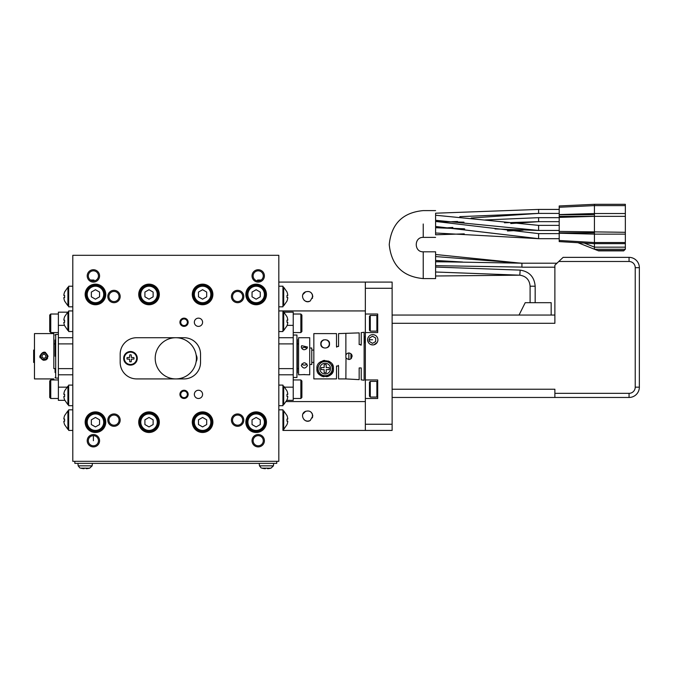<?xml version="1.0" encoding="UTF-8"?>
<svg xmlns="http://www.w3.org/2000/svg" width="673" height="673" viewBox="0 0 673 673"><rect width="100%" height="100%" fill="white"/><g stroke="black" fill="none" stroke-linecap="round" stroke-linejoin="round"><path stroke-width="1.01" d="M74.854 461.325L74.854 463.386L276.754 463.386L276.754 461.325M72.793 461.325L278.815 461.325L278.815 255.311L72.793 255.311L72.793 461.325M258.213 280.027L261.166 280.027L258.213 280.027M93.396 280.027L90.443 280.027L93.396 280.027M94.052 280.027L92.638 280.919M258.97 280.919L257.557 280.027M286.967 301.041L286.967 301.041A12.316 12.316 0 0 0 287.783 297.584L286.967 297.584A11.5 11.5 0 0 0 286.967 295.439L287.783 295.439L286.967 295.439M287.018 291.981L283.695 287.245L282.938 287.245M144.914 292.082L149.019 289.71L153.124 292.082L153.124 296.818L149.019 299.191L144.914 296.818L144.914 292.082M91.351 292.082L95.457 289.71L99.562 292.082L99.562 296.818L95.457 299.191L91.351 296.818L91.351 292.082M252.047 292.082L256.152 289.71L260.258 292.082L260.258 296.818L256.152 299.191L252.047 296.818L252.047 292.082M179.927 394.37A4.122 4.122 0 0 1 184.049 390.247A4.122 4.122 0 0 1 188.162 394.37A4.122 4.122 0 0 1 184.049 398.492A4.122 4.122 0 0 1 179.927 394.37M237.611 290.332A6.183 6.183 0 0 0 231.428 296.515A6.183 6.183 0 0 0 237.611 302.69A6.183 6.183 0 0 0 243.794 296.515A6.183 6.183 0 0 0 237.611 290.332M113.998 290.332A6.183 6.183 0 0 0 107.815 296.515A6.183 6.183 0 0 0 113.998 302.69A6.183 6.183 0 0 0 120.181 296.515A6.183 6.183 0 0 0 113.998 290.332M113.998 413.945A6.183 6.183 0 0 0 107.815 420.12A6.183 6.183 0 0 0 113.998 426.303A6.183 6.183 0 0 0 120.181 420.12A6.183 6.183 0 0 0 113.998 413.945M237.611 413.945A6.183 6.183 0 0 0 231.428 420.12A6.183 6.183 0 0 0 237.611 426.303A6.183 6.183 0 0 0 243.794 420.12A6.183 6.183 0 0 0 237.611 413.945M93.396 434.548A6.183 6.183 0 0 0 87.212 440.722A6.183 6.183 0 0 0 93.396 446.906A6.183 6.183 0 0 0 99.579 440.722A6.183 6.183 0 0 0 93.396 434.548M93.396 269.73A6.183 6.183 0 0 0 87.212 275.913A6.183 6.183 0 0 0 93.396 282.088A6.183 6.183 0 0 0 99.579 275.913A6.183 6.183 0 0 0 93.396 269.73M258.213 269.73A6.183 6.183 0 0 0 252.03 275.913A6.183 6.183 0 0 0 258.213 282.088A6.183 6.183 0 0 0 264.396 275.913A6.183 6.183 0 0 0 258.213 269.73M258.213 434.548A6.183 6.183 0 0 0 252.03 440.722A6.183 6.183 0 0 0 258.213 446.906A6.183 6.183 0 0 0 264.396 440.722A6.183 6.183 0 0 0 258.213 434.548M202.59 411.884A10.297 10.297 0 0 1 212.887 422.181A10.297 10.297 0 0 1 202.59 432.487A10.297 10.297 0 0 1 192.285 422.181A10.297 10.297 0 0 1 202.59 411.884M256.152 284.149A10.297 10.297 0 0 1 266.449 294.454A10.297 10.297 0 0 1 256.152 304.751A10.297 10.297 0 0 1 245.847 294.454A10.297 10.297 0 0 1 256.152 284.149M149.019 284.149A10.297 10.297 0 0 1 159.324 294.454A10.297 10.297 0 0 1 149.019 304.751A10.297 10.297 0 0 1 138.722 294.454A10.297 10.297 0 0 1 149.019 284.149M194.346 322.266A4.122 4.122 0 0 1 198.468 318.144A4.122 4.122 0 0 1 202.59 322.266A4.122 4.122 0 0 1 198.468 326.388A4.122 4.122 0 0 1 194.346 322.266M95.457 411.884A10.297 10.297 0 0 1 105.754 422.181A10.297 10.297 0 0 1 95.457 432.487A10.297 10.297 0 0 1 85.151 422.181A10.297 10.297 0 0 1 95.457 411.884M184.049 337.72L136.661 337.72A16.48 16.48 0 0 0 120.181 354.2L120.181 362.436A16.48 16.48 0 0 0 136.661 378.916L184.049 378.916A16.48 16.48 0 0 0 200.529 362.436L200.529 354.2A16.48 16.48 0 0 0 184.049 337.72M179.927 322.266A4.122 4.122 0 0 1 184.049 318.144A4.122 4.122 0 0 1 188.162 322.266A4.122 4.122 0 0 1 184.049 326.388A4.122 4.122 0 0 1 179.927 322.266M194.346 394.37A4.122 4.122 0 0 1 198.468 390.247A4.122 4.122 0 0 1 202.59 394.37A4.122 4.122 0 0 1 198.468 398.492A4.122 4.122 0 0 1 194.346 394.37M95.457 284.149A10.297 10.297 0 0 1 105.754 294.454A10.297 10.297 0 0 1 95.457 304.751A10.297 10.297 0 0 1 85.151 294.454A10.297 10.297 0 0 1 95.457 284.149M202.59 284.149A10.297 10.297 0 0 1 212.887 294.454A10.297 10.297 0 0 1 202.59 304.751A10.297 10.297 0 0 1 192.285 294.454A10.297 10.297 0 0 1 202.59 284.149M256.152 411.884A10.297 10.297 0 0 1 266.449 422.181A10.297 10.297 0 0 1 256.152 432.487A10.297 10.297 0 0 1 245.847 422.181A10.297 10.297 0 0 1 256.152 411.884M149.019 411.884A10.297 10.297 0 0 1 159.324 422.181A10.297 10.297 0 0 1 149.019 432.487A10.297 10.297 0 0 1 138.722 422.181A10.297 10.297 0 0 1 149.019 411.884M187.338 322.266A3.298 3.298 0 0 0 184.049 318.968A3.298 3.298 0 0 0 180.751 322.266A3.298 3.298 0 0 0 184.049 325.564A3.298 3.298 0 0 0 187.338 322.266M187.338 394.37A3.298 3.298 0 0 0 184.049 391.072A3.298 3.298 0 0 0 180.751 394.37A3.298 3.298 0 0 0 184.049 397.667A3.298 3.298 0 0 0 187.338 394.37M278.815 306.812L282.938 306.812L282.938 286.21L278.815 286.21M72.793 409.823L68.671 409.823L68.671 430.426L72.793 430.426M64.642 415.594L64.642 415.594A12.316 12.316 0 0 0 63.826 419.052L64.642 419.052A11.5 11.5 0 0 0 64.642 421.197L63.826 421.197L64.642 421.197M64.591 424.655L67.914 429.391L68.671 429.391M282.938 420.12L282.938 430.426L282.938 409.823L278.815 409.823M206.687 424.554L202.59 426.926L198.485 424.554L198.485 419.817L202.59 417.445L206.687 419.817L206.687 424.554M129.738 361.738A3.5 3.5 0 0 0 131.218 361.738L131.386 359.172L133.902 359.062A3.5 3.5 0 0 0 133.902 357.573L131.386 357.464L131.218 354.898A3.5 3.5 0 0 0 129.738 354.898L129.569 357.464L127.054 357.573A3.5 3.5 0 0 0 127.054 359.062L129.569 359.172L129.738 361.738M124.303 358.314A6.183 6.183 0 0 1 130.478 352.139A6.183 6.183 0 0 1 136.661 358.314A6.183 6.183 0 0 1 130.478 364.497A6.183 6.183 0 0 1 124.303 358.314M123.681 358.314A6.797 6.797 0 0 1 130.478 351.516A6.797 6.797 0 0 1 137.275 358.314A6.797 6.797 0 0 1 130.478 365.119A6.797 6.797 0 0 1 123.681 358.314M196.129 354.94A6.797 6.797 0 0 1 196.129 361.695M198.485 292.082L202.59 289.71L206.687 292.082L206.687 296.818L202.59 299.191L198.485 296.818L198.485 292.082M287.783 295.439A12.316 12.316 0 0 0 286.967 291.981M72.793 286.21L68.671 286.21L68.671 306.812L72.793 306.812M64.642 291.981L64.642 291.981A12.316 12.316 0 0 0 63.826 295.439L64.642 295.439A11.5 11.5 0 0 0 64.642 297.584L63.826 297.584L64.642 297.584M64.591 301.041L67.914 305.786L68.671 305.786M267.526 468.686L267.526 468.147L267.526 468.686A18.508 18.508 0 0 0 270.983 468.147L273.448 465.834L273.667 463.386M270.983 468.181L261.923 468.147A18.508 18.508 0 0 0 265.381 468.686L265.381 468.147A17.978 17.978 0 0 0 267.526 468.147M99.562 424.554L95.457 426.926L91.351 424.554L91.351 419.817L95.457 417.445L99.562 419.817L99.562 424.554M260.258 424.554L256.152 426.926L252.047 424.554L252.047 419.817L256.152 417.445L260.258 419.817L260.258 424.554M153.124 424.554L149.019 426.926L144.914 424.554L144.914 419.817L149.019 417.445L153.124 419.817L153.124 424.554M287.783 419.052L286.967 419.052L287.783 419.052A12.316 12.316 0 0 0 286.967 415.594L286.967 415.594M287.018 415.594L283.695 410.85L283.695 429.391L286.967 424.655A12.316 12.316 0 0 0 287.783 421.197L286.967 421.197A11.5 11.5 0 0 0 286.967 419.052M89.686 468.181L80.625 468.147A18.508 18.508 0 0 0 84.083 468.686L84.083 468.147A17.978 17.978 0 0 0 86.228 468.147L86.228 468.686A18.508 18.508 0 0 0 89.686 468.147L92.151 465.834L92.369 463.386M86.228 468.686L86.228 468.147M63.826 421.197A12.316 12.316 0 0 0 64.642 424.655M63.826 297.584A12.316 12.316 0 0 0 64.642 301.041M237.611 301.58A5.064 5.064 0 0 0 242.675 296.515A5.064 5.064 0 0 0 237.611 291.443A5.064 5.064 0 0 0 232.538 296.515A5.064 5.064 0 0 0 237.611 301.58M113.998 301.58A5.064 5.064 0 0 0 119.062 296.515A5.064 5.064 0 0 0 113.998 291.443A5.064 5.064 0 0 0 108.933 296.515A5.064 5.064 0 0 0 113.998 301.58M113.998 425.193A5.064 5.064 0 0 0 119.062 420.12A5.064 5.064 0 0 0 113.998 415.056A5.064 5.064 0 0 0 108.933 420.12A5.064 5.064 0 0 0 113.998 425.193M237.611 425.193A5.064 5.064 0 0 0 242.675 420.12A5.064 5.064 0 0 0 237.611 415.056A5.064 5.064 0 0 0 232.538 420.12A5.064 5.064 0 0 0 237.611 425.193M93.396 445.795A5.064 5.064 0 0 0 98.46 440.722A5.064 5.064 0 0 0 93.396 435.658A5.064 5.064 0 0 0 88.331 440.722A5.064 5.064 0 0 0 93.396 445.795M287.018 301.041L283.695 305.786L283.695 287.245M193.319 294.454A9.271 9.271 0 0 0 202.59 303.725A9.271 9.271 0 0 0 211.86 294.454A9.271 9.271 0 0 0 202.59 285.184A9.271 9.271 0 0 0 193.319 294.454A9.271 9.271 0 0 0 202.59 303.725A9.271 9.271 0 0 0 211.86 294.454A9.271 9.271 0 0 0 202.59 285.184A9.271 9.271 0 0 0 193.319 294.454M86.186 294.454A9.271 9.271 0 0 0 95.457 303.725A9.271 9.271 0 0 0 104.727 294.454A9.271 9.271 0 0 0 95.457 285.184A9.271 9.271 0 0 0 86.186 294.454A9.271 9.271 0 0 0 95.457 303.725A9.271 9.271 0 0 0 104.727 294.454M246.882 294.454A9.271 9.271 0 0 0 256.152 303.725A9.271 9.271 0 0 0 265.423 294.454A9.271 9.271 0 0 0 256.152 285.184A9.271 9.271 0 0 0 246.882 294.454A9.271 9.271 0 0 0 256.152 303.725A9.271 9.271 0 0 0 265.423 294.454M64.591 415.594L67.914 410.85L67.914 429.391M158.29 422.181A9.271 9.271 0 0 0 149.019 412.911A9.271 9.271 0 0 0 139.748 422.181A9.271 9.271 0 0 0 149.019 431.452A9.271 9.271 0 0 0 158.29 422.181A9.271 9.271 0 0 0 149.019 412.911A9.271 9.271 0 0 0 139.748 422.181A9.271 9.271 0 0 0 149.019 431.452A9.271 9.271 0 0 0 158.29 422.181M211.86 422.181A9.271 9.271 0 0 0 202.59 412.911A9.271 9.271 0 0 0 193.319 422.181A9.271 9.271 0 0 0 202.59 431.452A9.271 9.271 0 0 0 211.86 422.181A9.271 9.271 0 0 0 202.59 412.911A9.271 9.271 0 0 0 193.319 422.181A9.271 9.271 0 0 0 202.59 431.452A9.271 9.271 0 0 0 211.86 422.181M258.213 435.658A5.064 5.064 0 0 0 253.141 440.722A5.064 5.064 0 0 0 258.213 445.795A5.064 5.064 0 0 0 263.278 440.722A5.064 5.064 0 0 0 258.213 435.658M258.213 270.84A5.064 5.064 0 0 0 253.141 275.913A5.064 5.064 0 0 0 258.213 280.978A5.064 5.064 0 0 0 263.278 275.913A5.064 5.064 0 0 0 258.213 270.84M93.396 280.978A5.064 5.064 0 0 0 98.46 275.913A5.064 5.064 0 0 0 93.396 270.84A5.064 5.064 0 0 0 88.331 275.913A5.064 5.064 0 0 0 93.396 280.978M139.748 294.454A9.271 9.271 0 0 0 149.019 303.725A9.271 9.271 0 0 0 158.29 294.454A9.271 9.271 0 0 0 149.019 285.184A9.271 9.271 0 0 0 139.748 294.454A9.271 9.271 0 0 0 149.019 303.725A9.271 9.271 0 0 0 158.29 294.454A9.271 9.271 0 0 0 149.019 285.184A9.271 9.271 0 0 0 139.748 294.454M64.591 291.981L67.914 287.245L67.914 305.786M79.927 467.987L78.161 465.834L77.942 463.386M261.225 467.987L259.458 465.834L259.24 463.386M104.727 422.181A9.271 9.271 180 0 0 95.457 412.911A9.271 9.271 180 0 0 86.186 422.181A9.271 9.271 180 0 0 95.457 431.452A9.271 9.271 180 0 0 104.727 422.181A9.271 9.271 180 0 0 95.457 412.911A9.271 9.271 180 0 0 86.186 422.181M265.423 422.181A9.271 9.271 180 0 0 256.152 412.911A9.271 9.271 180 0 0 246.882 422.181A9.271 9.271 180 0 0 256.152 431.452A9.271 9.271 180 0 0 265.423 422.181A9.271 9.271 180 0 0 256.152 412.911A9.271 9.271 180 0 0 246.882 422.181M361.224 332.672L361.224 344.568L359.163 344.568L359.163 332.883L338.561 333.598L338.561 346.469L336.5 346.469A1.026 1.026 180 0 0 336.786 347.184M360.938 345.283A1.026 1.026 180 0 0 361.182 344.854M361.123 379.841L364.118 380.253L364.118 332.26L361.123 332.672M364.354 338.948A8.244 8.244 0 0 1 365.346 335.785L365.346 343.768M345.872 357.641L345.872 354.873C347.714 352.45 349.666 352.366 351.718 354.612L352.147 356.051C351.054 359.836 349.009 360.45 346.006 357.91L345.872 378.916L359.163 379.639L359.163 367.946L361.224 367.946L361.224 379.841M364.497 341.522A8.244 8.244 0 0 0 364.909 342.851M365.346 342.826A7.832 7.832 0 0 1 365.346 336.727M372.556 336.214L369.469 337.997L369.469 341.556L372.556 343.339L375.643 341.556L375.643 337.997L372.556 336.214M348.858 359.55L348.858 352.963M345.998 357.893L346.486 358.541M349.8 359.416L351.516 358.213M313.837 333.615L336.5 333.615L313.837 333.615L313.837 378.899L336.5 378.899L336.5 366.045L338.561 366.045A1.026 1.026 180 0 0 338.275 365.338M345.872 378.916L338.561 378.916L338.561 366.045M333.379 369.359A8.244 8.244 0 0 0 333.413 368.619C334.523 358.204 315.847 358.154 316.924 368.619C315.713 379.076 334.666 379.034 333.413 368.619A8.244 8.244 0 0 0 333.371 367.803M325.168 364.497A4.122 4.122 180 0 0 324.142 364.631L324.142 367.593L321.181 367.593A4.122 4.122 0 0 0 321.181 369.645L324.142 369.645L324.142 372.606A4.122 4.122 0 0 0 326.203 372.606L326.203 369.645L329.156 369.645A4.122 4.122 0 0 0 329.156 367.593L326.203 367.593L326.203 364.631A4.122 4.122 180 0 0 325.168 364.497A4.122 4.122 0 0 0 324.142 364.631A4.122 4.122 0 0 1 326.203 364.631A4.122 4.122 0 0 0 325.168 364.497M336.5 333.615L336.5 346.469M309.715 364.497L311.776 364.497L311.776 348.017L309.715 348.017M298.593 356.421L298.593 337.72L309.715 337.72L309.715 374.802L302.884 374.6M298.593 337.72L298.593 374.802L304.793 374.541M307.452 365.532C305.391 361.931 303.33 361.931 301.268 365.532C303.33 368.838 305.391 368.838 307.452 365.532M301.824 363.967A3.087 2.675 180 0 0 306.896 363.967M301.681 345.686L301.268 346.99C302.421 350.069 304.339 350.524 307.039 348.353L307.452 346.99L301.681 345.686M306.905 348.555A3.087 2.675 0 0 0 301.824 348.555M297.357 372.943L297.382 339.571M298.593 368.619L297.357 368.619L297.357 356.261M293.235 335.036L296.944 335.036L296.944 377.477L293.235 377.477M283.922 312.171L293.235 312.171L293.235 400.342L286.849 400.342M278.815 337.72L293.235 337.72M293.235 374.802L278.815 374.802M293.235 343.895L278.815 343.895M278.815 368.619L293.235 368.619M72.793 383.038L72.793 405.701L68.671 405.701L68.671 385.099L72.793 385.099M72.793 374.802L58.374 374.802L58.374 312.171L67.687 312.171M64.759 400.342L58.374 400.342L58.374 374.802M58.374 337.72L72.793 337.72M58.374 368.619L72.793 368.619M72.793 343.895L58.374 343.895M392.123 424.242L392.123 430.426L365.346 430.426L365.346 424.242L392.123 424.242L392.123 288.271L365.346 288.271L365.346 282.088L278.815 282.088M365.346 310.934L278.815 310.934M302.909 294.522L305.66 291.762M309.605 301.277L307.679 301.664M307.645 301.664L305.693 301.268M305.66 301.26L304.019 300.158M311.313 292.881L312.407 294.522M312.415 294.547L312.474 298.332M365.346 398.492L365.346 379.951L377.704 379.951L377.704 398.492L365.346 398.492L365.346 424.242M365.346 332.563L365.346 314.022L377.704 314.022L377.704 332.563L365.346 332.563L365.346 379.951M365.346 288.271L365.346 314.022M365.346 282.088L392.123 282.088L392.123 288.271M372.758 334.624A5.148 5.148 0 0 1 377.906 339.772A5.148 5.148 0 0 1 372.758 344.929A5.148 5.148 0 0 1 367.609 339.772A5.148 5.148 0 0 1 372.758 334.624M376.88 381.389L376.88 397.053L370.285 397.053L370.285 381.389L376.88 381.389L377.704 382.214M377.704 396.229L376.88 397.053M370.285 397.053L369.46 396.229L369.46 382.214L370.285 381.389M377.704 316.293L376.88 315.469L370.285 315.469L370.285 331.124L376.88 331.124L377.704 330.3M370.285 331.124L369.46 330.3L369.46 316.293L370.285 315.469M376.88 315.469L376.88 331.124M312.81 296.515C311.936 292.09 309.361 290.61 305.079 292.048C299.191 295.06 304.6 304.583 310.236 300.974L312.81 296.515M365.346 401.579L286.227 401.579M365.346 430.426L282.938 430.426M302.909 414.013L305.66 411.253M309.605 420.768L307.679 421.155M307.645 421.155L305.693 420.768M305.66 420.751L304.019 419.649M311.313 412.381L312.407 414.013L312.474 417.824M312.81 416.007C311.936 411.582 309.361 410.101 305.079 411.54C299.191 414.551 304.6 424.074 310.236 420.465L312.81 416.007M367.609 339.596L368.333 342.406M370.646 344.475L372.758 344.929M373.843 344.812L377.183 342.406M375.012 335.146L373.288 334.649M293.235 314.022L300.856 314.022L300.856 332.563L293.235 332.563M300.856 332.563L301.891 331.537L301.891 315.057L300.856 314.022M293.235 398.492L300.856 398.492L300.856 379.951L293.235 379.951M300.856 379.951L301.891 380.977L301.891 397.465L300.856 398.492M72.793 331.537L68.671 331.537L68.671 310.934L72.793 310.934M64.591 316.705L67.914 311.961L68.671 311.961M67.914 311.961L67.914 330.502L68.671 330.502M64.642 316.705A12.316 12.316 0 0 0 63.826 320.163L64.642 320.163A11.5 11.5 0 0 0 64.642 322.308L63.826 322.308A12.316 12.316 0 0 0 64.642 325.766L67.914 330.502M63.826 322.308L64.642 322.308M64.591 390.87L67.914 386.134L68.671 386.134M67.914 386.134L67.914 404.675L68.671 404.675M64.642 390.87A12.316 12.316 0 0 0 63.826 394.328L64.642 394.328A11.5 11.5 0 0 0 64.642 396.473L63.826 396.473A12.316 12.316 0 0 0 64.642 399.93L67.914 404.675M63.826 396.473L64.642 396.473M58.374 332.563L50.753 332.563L50.753 314.022L58.374 314.022M50.753 314.022L49.718 315.057L49.718 331.537L50.753 332.563M58.374 379.951L50.753 379.951L50.753 398.492L58.374 398.492M50.753 398.492L49.718 397.465L49.718 380.977L50.753 379.951M58.374 378.1L55.691 378.1L55.691 334.422L58.374 334.422M55.077 372.531L55.068 368.619L53.84 368.619L53.84 336.609L53.84 343.895L55.077 343.895L55.077 339.983L55.077 356.261M53.84 336.609L53.84 333.598L34.474 333.598L34.474 378.916L53.84 378.916M53.84 368.619L53.84 343.895M48.069 356.261C45.327 350.944 42.584 350.944 39.833 356.261C42.576 361.569 45.318 361.578 48.069 356.261A4.122 4.122 0 0 1 48.069 356.311M34.474 350.078L33.65 350.078L33.65 362.436L34.474 362.436M278.815 405.701L282.938 405.701L282.938 385.099L278.815 385.099M287.018 399.93L283.695 404.675L282.938 404.675M283.695 404.675L283.695 386.134L282.938 386.134M286.967 399.93A12.316 12.316 0 0 0 287.783 396.473L286.967 396.473A11.5 11.5 0 0 0 286.967 394.328L287.783 394.328A12.316 12.316 0 0 0 286.967 390.87L283.695 386.134M287.783 394.328L286.967 394.328M282.938 310.934L282.938 331.537L278.815 331.537M287.018 325.766L283.695 330.502L282.938 330.502M283.695 330.502L283.695 311.961L282.938 311.961M286.967 325.766A12.316 12.316 0 0 0 287.783 322.308L286.967 322.308A11.5 11.5 0 0 0 286.967 320.163L287.783 320.163A12.316 12.316 0 0 0 286.967 316.705L283.695 311.961M287.783 320.163L286.967 320.163M333.042 366.188A8.244 8.244 0 0 0 332.369 364.606M329.972 361.923A8.244 8.244 0 0 0 328.357 361.022M324.697 360.392A8.244 8.244 0 0 0 322.863 360.711M317.084 367.021A8.244 8.244 0 0 0 317.454 371.53M318.06 372.783A8.244 8.244 0 0 0 323.831 376.754M326.573 376.737A8.244 8.244 0 0 0 333.11 370.823M325.168 375.828A7.21 7.21 0 0 0 332.378 368.619A7.21 7.21 0 0 0 325.168 361.409A7.21 7.21 0 0 0 317.959 368.619A7.21 7.21 0 0 0 325.168 375.828M320.844 343.895C320.205 349.346 330.115 349.38 329.492 343.895C330.241 338.46 320.104 338.452 320.844 343.895M329.19 345.493A4.324 4.324 0 0 0 327.196 340.075M323.646 339.848A4.324 4.324 0 0 0 320.87 343.407M321.046 343.895A4.122 4.122 0 0 1 325.168 339.772A4.122 4.122 0 0 1 329.29 343.895A4.122 4.122 0 0 1 325.168 348.017A4.122 4.122 0 0 1 321.046 343.895M43.955 352.139A4.122 4.122 0 0 1 45.537 352.45M40.725 356.261A3.23 3.23 0 0 1 43.947 353.031A3.23 3.23 0 0 1 47.177 356.261A3.23 3.23 0 0 1 43.947 359.483A3.23 3.23 0 0 1 40.725 356.261M45.806 355.184L45.806 357.329L43.947 358.398L42.096 357.329L42.096 355.184L43.947 354.116L45.806 355.184M47.648 358.07A4.122 4.122 0 0 1 45.528 360.063M40.144 357.834A4.122 4.122 0 0 1 39.833 356.261M435.599 221.501L435.599 223.873M464 228.786L435.599 227.676L435.599 232.69L435.599 214.973M435.599 234.751L435.599 223.991M538.602 230.444L435.599 220.307L538.602 230.444L559.204 230.444L538.602 230.444L538.602 225.371L559.204 225.371L538.602 225.371L435.599 215.242L435.599 221.459L538.602 233.624L559.204 233.615L538.602 233.615L538.602 238.679L435.599 233.001M538.602 225.371L435.599 215.234L435.599 213.206L538.602 209.429L435.599 213.206M464.168 233.859L435.599 234.776L435.599 232.749M435.599 230.805L435.599 231.663M435.599 230.149L435.599 228.214M423.233 223.991L423.233 237.384L423.233 223.991M559.204 238.679L538.602 238.679L559.204 238.679M559.204 217.665L538.602 217.665L484.854 219.97L538.602 217.665L538.602 221.661L504.456 222.771L538.602 221.661L510.757 223.554L538.106 221.661M559.204 221.661L538.602 221.661M593.611 216.37L559.204 216.37L559.204 240.463L594.436 242.524L594.436 249.229L598.6 250.878L623.694 250.878M577.956 242.701L594.436 249.229L625.343 249.229L625.343 234.128L594.436 234.128L594.436 204.314L625.343 204.314L625.343 205.618L594.436 205.61L559.204 207.259L559.204 217.387L594.436 216.353L625.343 216.353L625.343 234.128M593.611 214.721L559.204 214.721M625.343 242.524L594.436 242.524L594.436 234.128L559.204 233.228M559.204 240.463L559.204 241.607L594.436 243.668L625.343 243.668M594.436 204.314L559.204 205.963L559.204 207.259M559.204 232.85L593.611 232.85M559.204 214.569L594.436 213.534L625.343 213.534L625.343 205.618M594.444 247.168L625.343 247.168L625.343 206.375M625.343 213.534L625.343 216.353M625.343 247.168L625.343 249.229L624.056 250.516L597.683 250.516M530.097 302.69L530.097 286.21L535.17 286.21L535.17 302.69L535.17 286.21C534.362 276.923 529.357 271.564 520.162 270.117L435.599 267.063L435.599 278.588L435.599 251.803L435.599 267.189M435.599 272.001L519.808 275.173C526.118 276.166 529.55 279.842 530.097 286.21C529.55 279.842 526.118 276.166 519.808 275.173L435.599 275.997L435.599 273.465M435.599 260.459L462.662 262.024L435.599 261.772M435.599 256.564L521.92 263.202L435.599 261.671M435.599 254.503L521.92 263.294M435.599 275.997L519.808 275.173L520.162 270.117L435.599 267.063M521.92 267.097L435.599 265.667M551.17 302.69L525.218 302.69L519.034 315.057L392.123 315.057L554.88 315.057L551.17 315.057L551.17 302.69M435.599 237.384L423.233 237.384C413.937 236.989 413.937 252.198 423.233 251.803L423.233 278.588C402.698 276.679 391.366 265.347 389.238 244.593C391.366 223.84 402.698 212.508 423.233 210.599L435.599 210.599M629.053 393.343A6.183 6.183 -90 0 0 635.228 387.16L635.228 267.669A6.183 6.183 -90 0 0 629.053 261.486L558.783 261.486L554.88 265.196L554.88 323.292L392.123 323.292L392.123 389.221L554.88 389.221L554.88 393.343L629.053 393.343L629.053 397.465A10.297 10.297 -90 0 0 639.35 387.16A10.297 10.297 90 0 1 629.053 397.465L392.123 397.465M629.053 261.486L629.053 257.364A10.297 10.297 90 0 1 639.35 267.669L639.35 387.16L639.35 267.669A10.297 10.297 -90 0 0 629.053 257.364L563.124 257.364L558.783 261.486M554.88 397.465L554.88 393.343M350.919 358.835L350.919 353.687M535.17 286.21C534.362 276.923 529.357 271.564 520.162 270.117C529.357 271.564 534.362 276.923 535.17 286.21C534.362 276.923 529.357 271.564 520.162 270.117L519.707 270.083M157.263 294.454A8.244 8.244 0 0 0 149.019 286.21A8.244 8.244 0 0 0 140.783 294.454A8.244 8.244 0 0 0 149.019 302.69A8.244 8.244 0 0 0 157.263 294.454M103.701 294.454A8.244 8.244 0 0 0 95.457 286.21A8.244 8.244 0 0 0 87.212 294.454A8.244 8.244 0 0 0 95.457 302.69A8.244 8.244 0 0 0 103.701 294.454M264.396 294.454A8.244 8.244 0 0 0 256.152 286.21A8.244 8.244 0 0 0 247.908 294.454A8.244 8.244 0 0 0 256.152 302.69A8.244 8.244 0 0 0 264.396 294.454M194.346 422.181A8.244 8.244 0 0 0 202.59 430.426A8.244 8.244 0 0 0 210.826 422.181A8.244 8.244 0 0 0 202.59 413.945A8.244 8.244 0 0 0 194.346 422.181M210.826 294.454A8.244 8.244 0 0 0 202.59 286.21A8.244 8.244 0 0 0 194.346 294.454A8.244 8.244 0 0 0 202.59 302.69A8.244 8.244 0 0 0 210.826 294.454M87.212 422.181A8.244 8.244 180 0 0 95.457 430.426A8.244 8.244 180 0 0 103.701 422.181A8.244 8.244 180 0 0 95.457 413.945A8.244 8.244 180 0 0 87.212 422.181M247.908 422.181A8.244 8.244 180 0 0 256.152 430.426A8.244 8.244 180 0 0 264.396 422.181A8.244 8.244 180 0 0 256.152 413.945A8.244 8.244 180 0 0 247.908 422.181M140.783 422.181A8.244 8.244 0 0 0 149.019 430.426A8.244 8.244 0 0 0 157.263 422.181A8.244 8.244 0 0 0 149.019 413.945A8.244 8.244 0 0 0 140.783 422.181M93.396 440.722L93.396 435.658M78.161 465.834L92.151 465.834M259.458 465.834L273.448 465.834M372.556 339.772L368.989 339.772M345.872 354.873L345.872 333.598M287.127 325.353L293.235 325.353M284.729 387.16L293.235 387.16M66.879 387.16L58.374 387.16M64.482 325.353L58.374 325.353M325.168 375.727A7.109 7.109 0 0 0 332.277 368.619A7.109 7.109 0 0 0 325.168 361.51A7.109 7.109 0 0 0 318.06 368.619A7.109 7.109 0 0 0 325.168 375.727M325.168 373.978A5.359 5.359 0 0 0 330.527 368.619A5.359 5.359 0 0 0 325.168 363.26A5.359 5.359 0 0 0 319.81 368.619A5.359 5.359 0 0 0 325.168 373.978M435.599 226.481L538.602 238.671L435.599 226.523M537.946 213.425L471.159 218.027L537.996 213.425M559.204 213.425L538.602 213.391L459.827 216.656M459.928 216.664L538.602 213.425L538.602 209.429L559.204 209.429M522.921 230.2L507.467 230.957M464.715 228.887L435.599 227.735M452.845 227.432L446.763 227.869L452.845 227.432M537.971 230.444L495.017 228.929L538.467 230.444M435.978 221.459L463.983 222.183L436.794 221.459M457.573 221.493L451.642 221.711L457.564 221.484M584.223 243.071L594.436 247.117M559.204 231.403L625.343 232.303M554.88 267.198L521.92 267.198L521.92 263.227M635.228 267.669L639.35 267.669M635.228 387.16L639.35 387.16M155.202 358.314A20.602 20.602 0 0 0 175.804 378.916A20.602 20.602 0 0 0 196.407 358.314A20.602 20.602 0 0 0 175.804 337.72A20.602 20.602 0 0 0 155.202 358.314M283.695 305.786L282.938 305.786M67.914 410.85L68.671 410.85M67.914 287.245L68.671 287.245M283.695 410.85L282.938 410.85M283.695 429.391L282.938 429.391M313.837 350.078L311.776 350.078M313.837 362.436L311.776 362.436M298.593 343.895L297.365 343.895M55.691 334.422L55.077 335.036M55.691 378.1L55.077 377.477M523.098 230.2L507.526 230.965M464.261 233.868L435.599 234.784M423.233 278.588L435.599 278.588M423.233 251.803L435.599 251.803M556.983 263.202L521.92 263.202"/></g></svg>

